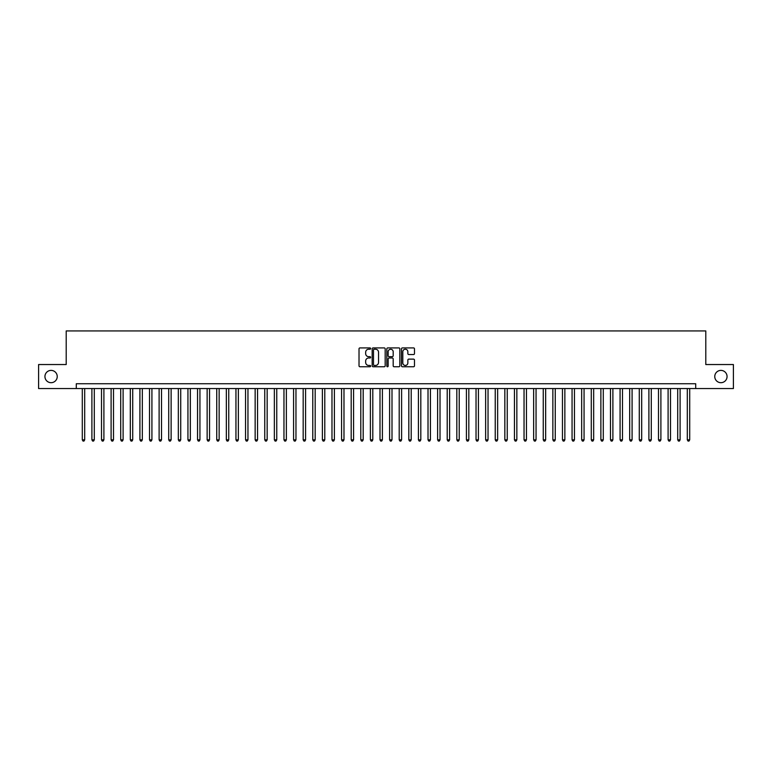 <?xml version="1.0" encoding="UTF-8"?>
<svg xmlns="http://www.w3.org/2000/svg" width="772" height="772" viewBox="0 0 772 772"><rect width="100%" height="100%" fill="white"/><g stroke="black" fill="none" stroke-linecap="round" stroke-linejoin="round"><path stroke-width="1.16" d="M370.637 348.568A0.656 0.656 0 0 0 369.971 347.911L359.964 347.911A0.946 0.946 0 0 0 359.019 348.847L359.019 365.822A0.946 0.946 0 0 0 359.964 366.758L369.971 366.758A0.656 0.656 0 0 0 370.637 366.102A0.656 0.656 0 0 0 369.971 365.445L368.678 365.445A3.02 3.02 0 0 1 365.667 362.425L365.667 361.007A3.02 3.02 0 0 1 368.678 357.996L369.971 357.996A0.656 0.656 0 0 0 370.637 357.33A0.656 0.656 0 0 0 369.971 356.674L368.678 356.674A3.02 3.02 0 0 1 365.667 353.653L365.667 352.244A3.02 3.02 0 0 1 368.678 349.224L369.971 349.224A0.656 0.656 0 0 0 370.637 348.568M714.766 376.543A6.147 6.147 0 0 0 720.913 382.69A6.147 6.147 0 0 0 727.06 376.543A6.147 6.147 0 0 0 720.913 370.396A6.147 6.147 0 0 0 714.766 376.543M44.94 376.543A6.147 6.147 0 0 0 51.087 382.69A6.147 6.147 0 0 0 57.234 376.543A6.147 6.147 0 0 0 51.087 370.396A6.147 6.147 0 0 0 44.94 376.543M413.551 354.551A0.946 0.946 0 0 0 414.487 353.615L414.487 348.847A0.946 0.946 0 0 0 413.551 347.911L402.424 347.911A0.946 0.946 0 0 0 401.479 348.847L401.479 365.822A0.946 0.946 0 0 0 402.424 366.758L413.551 366.758A0.946 0.946 0 0 0 414.487 365.822L414.487 360.07A0.946 0.946 0 0 0 413.551 359.125L408.784 359.125A0.946 0.946 0 0 0 407.848 360.07L407.848 362.917A2.519 2.519 0 0 1 405.319 365.445A2.519 2.519 0 0 1 402.801 362.917L402.801 351.752A2.519 2.519 0 0 1 405.319 349.224A2.519 2.519 0 0 1 407.848 351.752L407.848 353.615A0.946 0.946 0 0 0 408.784 354.551L413.551 354.551M76.293 388.548L38.6 388.548L38.6 364.538L66.209 364.538L66.209 330.927L705.791 330.927L705.791 364.538L733.4 364.538L733.4 388.548L695.707 388.548L695.707 383.742L76.293 383.742L76.293 388.548L695.707 388.548M385.18 348.847A0.946 0.946 0 0 0 384.234 347.911L373.108 347.911A0.946 0.946 0 0 0 372.172 348.847L372.172 365.822A0.946 0.946 0 0 0 373.108 366.758L384.234 366.758A0.946 0.946 0 0 0 385.18 365.822L385.18 348.847M387.766 347.911L398.892 347.911A0.946 0.946 0 0 1 399.828 348.847L399.828 365.822A0.946 0.946 0 0 1 398.892 366.758L394.135 366.758A0.946 0.946 0 0 1 393.189 365.822L393.189 358.932A0.946 0.946 0 0 0 392.244 357.996L389.088 357.996A0.946 0.946 0 0 0 388.142 358.932L388.142 366.102A0.656 0.656 0 0 1 387.486 366.758A0.656 0.656 0 0 1 386.82 366.102L386.82 348.847A0.946 0.946 0 0 1 387.766 347.911M374.15 349.224A0.656 0.656 0 0 0 373.484 349.89L373.484 364.78A0.656 0.656 0 0 0 374.15 365.445L375.51 365.445A3.02 3.02 0 0 0 378.531 362.425L378.531 352.244A3.02 3.02 0 0 0 375.51 349.224L374.15 349.224M393.189 351.8A2.519 2.519 0 0 0 390.671 349.272A2.519 2.519 0 0 0 388.142 351.8L388.142 355.728A0.946 0.946 0 0 0 389.088 356.674L392.244 356.674A0.946 0.946 0 0 0 393.189 355.728L393.189 351.8M82.295 388.548L82.295 439.828L84.698 439.828L84.698 388.548M84.698 439.828L83.974 441.073L83.019 441.073L82.295 439.828M91.897 388.548L91.897 439.828L94.3 439.828L94.3 388.548M94.3 439.828L93.576 441.073L92.621 441.073L91.897 439.828M101.499 388.548L101.499 439.828L103.902 439.828L103.902 388.548M103.902 439.828L103.178 441.073L102.222 441.073L101.499 439.828M111.1 388.548L111.1 439.828L113.503 439.828L113.503 388.548M113.503 439.828L112.789 441.073L111.824 441.073L111.1 439.828M120.712 388.548L120.712 439.828L123.105 439.828L123.105 388.548M123.105 439.828L122.391 441.073L121.426 441.073L120.712 439.828M130.314 388.548L130.314 439.828L132.716 439.828L132.716 388.548M132.716 439.828L131.993 441.073L131.028 441.073L130.314 439.828M139.915 388.548L139.915 439.828L142.318 439.828L142.318 388.548M142.318 439.828L141.594 441.073L140.639 441.073L139.915 439.828M149.517 388.548L149.517 439.828L151.92 439.828L151.92 388.548M151.92 439.828L151.196 441.073L150.241 441.073L149.517 439.828M159.119 388.548L159.119 439.828L161.522 439.828L161.522 388.548M161.522 439.828L160.798 441.073L159.843 441.073L159.119 439.828M168.721 388.548L168.721 439.828L171.123 439.828L171.123 388.548M171.123 439.828L170.409 441.073L169.444 441.073L168.721 439.828M178.332 388.548L178.332 439.828L180.725 439.828L180.725 388.548M180.725 439.828L180.011 441.073L179.046 441.073L178.332 439.828M187.934 388.548L187.934 439.828L190.337 439.828L190.337 388.548M190.337 439.828L189.613 441.073L188.648 441.073L187.934 439.828M197.535 388.548L197.535 439.828L199.938 439.828L199.938 388.548M199.938 439.828L199.215 441.073L198.259 441.073L197.535 439.828M207.137 388.548L207.137 439.828L209.54 439.828L209.54 388.548M209.54 439.828L208.816 441.073L207.861 441.073L207.137 439.828M216.739 388.548L216.739 439.828L219.142 439.828L219.142 388.548M219.142 439.828L218.418 441.073L217.463 441.073L216.739 439.828M226.341 388.548L226.341 439.828L228.744 439.828L228.744 388.548M228.744 439.828L228.03 441.073L227.065 441.073L226.341 439.828M235.952 388.548L235.952 439.828L238.345 439.828L238.345 388.548M238.345 439.828L237.631 441.073L236.666 441.073L235.952 439.828M245.554 388.548L245.554 439.828L247.957 439.828L247.957 388.548M247.957 439.828L247.233 441.073L246.268 441.073L245.554 439.828M255.156 388.548L255.156 439.828L257.558 439.828L257.558 388.548M257.558 439.828L256.835 441.073L255.879 441.073L255.156 439.828M264.757 388.548L264.757 439.828L267.16 439.828L267.16 388.548M267.16 439.828L266.437 441.073L265.481 441.073L264.757 439.828M274.359 388.548L274.359 439.828L276.762 439.828L276.762 388.548M276.762 439.828L276.038 441.073L275.083 441.073L274.359 439.828M283.961 388.548L283.961 439.828L286.364 439.828L286.364 388.548M286.364 439.828L285.65 441.073L284.685 441.073L283.961 439.828M293.572 388.548L293.572 439.828L295.965 439.828L295.965 388.548M295.965 439.828L295.251 441.073L294.286 441.073L293.572 439.828M303.174 388.548L303.174 439.828L305.577 439.828L305.577 388.548M305.577 439.828L304.853 441.073L303.888 441.073L303.174 439.828M312.776 388.548L312.776 439.828L315.179 439.828L315.179 388.548M315.179 439.828L314.455 441.073L313.5 441.073L312.776 439.828M322.378 388.548L322.378 439.828L324.78 439.828L324.78 388.548M324.78 439.828L324.057 441.073L323.101 441.073L322.378 439.828M331.979 388.548L331.979 439.828L334.382 439.828L334.382 388.548M334.382 439.828L333.658 441.073L332.703 441.073L331.979 439.828M341.581 388.548L341.581 439.828L343.984 439.828L343.984 388.548M343.984 439.828L343.27 441.073L342.305 441.073L341.581 439.828M351.192 388.548L351.192 439.828L353.586 439.828L353.586 388.548M353.586 439.828L352.872 441.073L351.907 441.073L351.192 439.828M360.794 388.548L360.794 439.828L363.187 439.828L363.187 388.548M363.187 439.828L362.473 441.073L361.508 441.073L360.794 439.828M370.396 388.548L370.396 439.828L372.799 439.828L372.799 388.548M372.799 439.828L372.075 441.073L371.11 441.073L370.396 439.828M379.998 388.548L379.998 439.828L382.401 439.828L382.401 388.548M382.401 439.828L381.677 441.073L380.721 441.073L379.998 439.828M389.599 388.548L389.599 439.828L392.002 439.828L392.002 388.548M392.002 439.828L391.279 441.073L390.323 441.073L389.599 439.828M399.201 388.548L399.201 439.828L401.604 439.828L401.604 388.548M401.604 439.828L400.89 441.073L399.925 441.073L399.201 439.828M408.813 388.548L408.813 439.828L411.206 439.828L411.206 388.548M411.206 439.828L410.492 441.073L409.527 441.073L408.813 439.828M418.414 388.548L418.414 439.828L420.808 439.828L420.808 388.548M420.808 439.828L420.093 441.073L419.128 441.073L418.414 439.828M428.016 388.548L428.016 439.828L430.419 439.828L430.419 388.548M430.419 439.828L429.695 441.073L428.73 441.073L428.016 439.828M437.618 388.548L437.618 439.828L440.021 439.828L440.021 388.548M440.021 439.828L439.297 441.073L438.342 441.073L437.618 439.828M447.22 388.548L447.22 439.828L449.622 439.828L449.622 388.548M449.622 439.828L448.899 441.073L447.943 441.073L447.22 439.828M456.821 388.548L456.821 439.828L459.224 439.828L459.224 388.548M459.224 439.828L458.5 441.073L457.545 441.073L456.821 439.828M466.423 388.548L466.423 439.828L468.826 439.828L468.826 388.548M468.826 439.828L468.112 441.073L467.147 441.073L466.423 439.828M476.034 388.548L476.034 439.828L478.428 439.828L478.428 388.548M478.428 439.828L477.714 441.073L476.749 441.073L476.034 439.828M485.636 388.548L485.636 439.828L488.039 439.828L488.039 388.548M488.039 439.828L487.315 441.073L486.35 441.073L485.636 439.828M495.238 388.548L495.238 439.828L497.641 439.828L497.641 388.548M497.641 439.828L496.917 441.073L495.962 441.073L495.238 439.828M504.84 388.548L504.84 439.828L507.243 439.828L507.243 388.548M507.243 439.828L506.519 441.073L505.563 441.073L504.84 439.828M514.442 388.548L514.442 439.828L516.844 439.828L516.844 388.548M516.844 439.828L516.121 441.073L515.165 441.073L514.442 439.828M524.043 388.548L524.043 439.828L526.446 439.828L526.446 388.548M526.446 439.828L525.732 441.073L524.767 441.073L524.043 439.828M533.655 388.548L533.655 439.828L536.048 439.828L536.048 388.548M536.048 439.828L535.334 441.073L534.369 441.073L533.655 439.828M543.256 388.548L543.256 439.828L545.659 439.828L545.659 388.548M545.659 439.828L544.936 441.073L543.971 441.073L543.256 439.828M552.858 388.548L552.858 439.828L555.261 439.828L555.261 388.548M555.261 439.828L554.537 441.073L553.582 441.073L552.858 439.828M562.46 388.548L562.46 439.828L564.863 439.828L564.863 388.548M564.863 439.828L564.139 441.073L563.184 441.073L562.46 439.828M572.062 388.548L572.062 439.828L574.464 439.828L574.464 388.548M574.464 439.828L573.741 441.073L572.785 441.073L572.062 439.828M581.663 388.548L581.663 439.828L584.066 439.828L584.066 388.548M584.066 439.828L583.352 441.073L582.387 441.073L581.663 439.828M591.275 388.548L591.275 439.828L593.668 439.828L593.668 388.548M593.668 439.828L592.954 441.073L591.989 441.073L591.275 439.828M600.877 388.548L600.877 439.828L603.279 439.828L603.279 388.548M603.279 439.828L602.556 441.073L601.591 441.073L600.877 439.828M610.478 388.548L610.478 439.828L612.881 439.828L612.881 388.548M612.881 439.828L612.157 441.073L611.202 441.073L610.478 439.828M620.08 388.548L620.08 439.828L622.483 439.828L622.483 388.548M622.483 439.828L621.759 441.073L620.804 441.073L620.08 439.828M629.682 388.548L629.682 439.828L632.085 439.828L632.085 388.548M632.085 439.828L631.361 441.073L630.406 441.073L629.682 439.828M639.284 388.548L639.284 439.828L641.686 439.828L641.686 388.548M641.686 439.828L640.972 441.073L640.007 441.073L639.284 439.828M648.895 388.548L648.895 439.828L651.288 439.828L651.288 388.548M651.288 439.828L650.574 441.073L649.609 441.073L648.895 439.828M658.497 388.548L658.497 439.828L660.9 439.828L660.9 388.548M660.9 439.828L660.176 441.073L659.211 441.073L658.497 439.828M668.098 388.548L668.098 439.828L670.501 439.828L670.501 388.548M670.501 439.828L669.778 441.073L668.822 441.073L668.098 439.828M677.7 388.548L677.7 439.828L680.103 439.828L680.103 388.548M680.103 439.828L679.379 441.073L678.424 441.073L677.7 439.828M687.302 388.548L687.302 439.828L689.705 439.828L689.705 388.548M689.705 439.828L688.981 441.073L688.026 441.073L687.302 439.828"/></g></svg>

